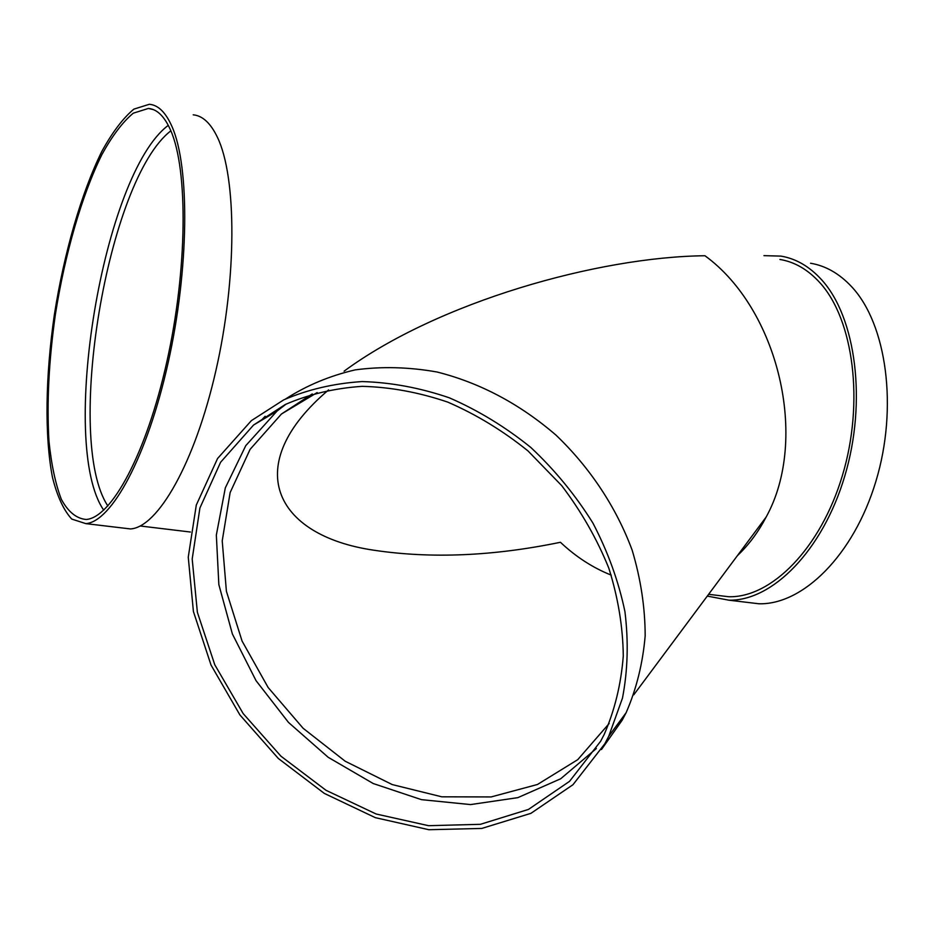 <?xml version="1.0" encoding="UTF-8"?>
<svg xmlns="http://www.w3.org/2000/svg" width="934" height="934" viewBox="0 0 934 934"><rect width="100%" height="100%" fill="white"/><g stroke="black" fill="none" stroke-linecap="round" stroke-linejoin="round"><path stroke-width="1.4" d="M596.371 748.519L560.669 778.781L517.833 797.648L470.538 804.583L421.491 799.656L373.25 783.544L328.208 757.311L288.501 722.437L256.033 680.653L232.379 633.964L218.848 584.626L216.338 535.065L225.327 487.852L245.77 445.646L277.013 411.088L286.143 404.083M285.652 398.935C306.55 385.497 329.725 375.807 355.189 369.887C381.621 366.315 408.917 367.015 437.089 372.012C480.099 382.87 519.724 403.908 555.975 435.104C590.09 467.701 616.382 507.512 632.201 550.301C640.782 579.115 645.114 607.637 645.172 635.867C642.79 663.42 636.439 689.035 626.107 712.735L622.184 720.207L601.461 749.547M260.995 420.615L265.174 416.272M600.655 741.222L569.565 781.326L528.457 809.428L480.391 824.313L428.566 825.691L376.145 814.004L326.036 790.316L280.936 756.19L243.167 713.576L214.773 664.751L197.378 612.295L192.194 559.011L199.923 507.956L220.599 462.26L253.546 425.052L285.209 404.539C308.944 394.241 334.617 388.182 362.229 386.337C390.505 387.085 419.039 392.35 447.818 402.134C476.2 414.451 502.947 430.726 528.049 450.97L561.708 485.645C581.31 511.47 597.013 538.976 608.816 568.152C618.11 597.713 622.931 626.994 623.282 655.983C621.075 684.248 614.677 710.47 604.1 734.649L600.655 741.222M611.21 575.122C592.81 567.779 575.893 556.827 560.435 542.28C493.409 556.139 431.333 558.801 374.207 550.266C273.592 535.719 240.178 464.828 328.57 389.922M103.721 510.162C58.282 444.245 103.009 173.876 168.295 125.354M170.747 130.538C188.213 170.046 187.407 270.043 166.824 361.89C146.358 453.889 111.38 517.81 86.138 519.479C76.46 518.592 68.194 511.89 61.364 499.375C55.491 484.01 51.358 464.583 48.965 441.105C46.7 402.916 48.837 360.746 55.363 314.571C64.913 254.141 81.702 195.475 101.923 154.554C112.243 135.78 122.693 121.992 133.27 113.189L148.413 108.437C157.169 109.161 164.618 116.528 170.747 130.538M172.031 126.662C189.906 166.801 189.158 268.829 168.155 362.661C147.268 456.644 111.555 521.896 85.823 523.624L71.766 519.082C63.664 510.268 57.231 496.363 52.467 477.344C44.458 435.863 45.439 376.18 54.382 314.583C64.107 252.962 81.235 193.128 101.864 151.355C112.407 132.196 123.078 118.116 133.877 109.126L149.358 104.281C158.243 105.028 165.797 112.489 172.031 126.662M604.8 743.814L572.962 784.723L530.909 813.339L481.781 828.435L428.869 829.719L375.363 817.67L324.285 793.386L278.332 758.478L239.898 714.93L211.037 665.066L193.408 611.513L188.259 557.154L196.292 505.072L217.575 458.501L251.386 420.627L283.667 399.892C307.858 389.49 333.998 383.384 362.088 381.574C390.867 382.38 419.903 387.773 449.184 397.756C478.068 410.306 505.282 426.873 530.827 447.468C554.878 470.047 575.566 495.242 592.915 523.075C607.952 551.877 618.623 581.403 624.939 611.642C628.617 641.693 627.788 670.519 622.476 698.118L608.77 736.202L604.8 743.814M344.097 371.172C438.42 301.857 598.204 256.862 704.948 255.741C778.384 309.142 809.381 439.132 766.102 517.109L763.16 522.538C755.875 535.322 747.258 546.39 737.335 555.742M779.913 259.465C794.659 261.882 807.968 269.622 819.842 282.663C853.594 319.556 864.464 402.332 842.445 475.406C820.624 548.608 771.274 597.853 728.812 596.744L715.713 595.168M763.965 255.647L780.952 256.114C795.908 258.601 809.416 266.435 821.488 279.64C855.964 317.163 867.149 401.608 844.721 476.235C822.48 550.99 772.126 601.251 728.824 600.177L707.271 596.09M810.549 263.236C825.691 265.77 839.397 273.615 851.668 286.75C886.693 324.098 898.286 407.703 875.859 481.454C853.618 555.345 802.831 604.952 758.945 603.773L745.355 602.15M193.221 114.824C202.62 115.723 210.699 123.23 217.459 137.368C236.792 177.39 237.073 278.215 215.882 370.681C194.821 463.287 157.741 527.441 130.468 528.936L122.132 527.943M609.166 723.5L577.737 759.669L537.447 784.49L491.156 796.936L441.805 796.819L392.257 784.583L345.218 761.245L303.118 728.275L268.128 687.494L242.058 641.028L226.402 591.28L222.222 540.868L230.126 492.592L250.09 449.359L281.438 414.019L312.26 393.938M107.877 505.983C64.119 440.369 107.293 179.538 170.864 130.83M317.175 392.56L281.438 414.019L312.178 393.973M277.013 411.088L253.546 425.052M153.374 109.617L148.413 108.437M626.107 712.735L608.77 736.202M766.102 517.109L633.766 694.826M728.812 596.744L708.602 594.316M190.396 532.018L140.193 525.982M758.945 603.773L728.824 600.177M130.468 528.936L85.823 523.624"/></g></svg>

